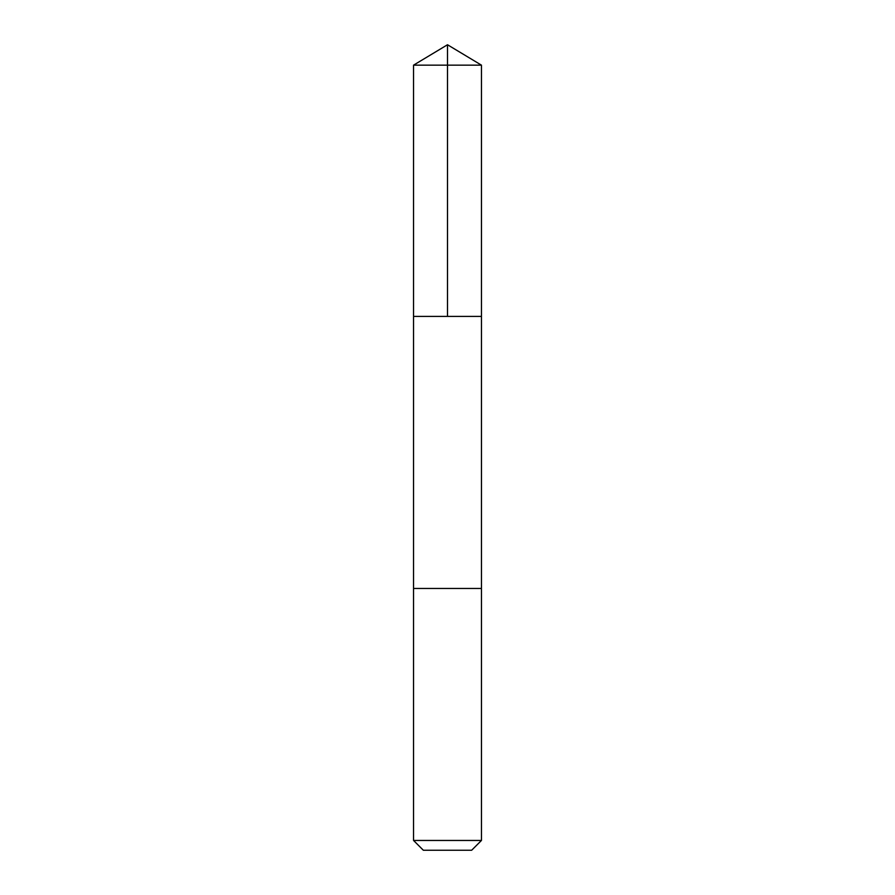 <?xml version="1.0" encoding="UTF-8"?>
<svg xmlns="http://www.w3.org/2000/svg" width="895" height="895" viewBox="0 0 895 895"><rect width="100%" height="100%" fill="white"/><g stroke="black" fill="none" stroke-linecap="round" stroke-linejoin="round"><path stroke-width="1.34" d="M413.546 316.405L481.454 316.405L481.454 65.156L413.546 65.156L413.546 316.405L481.454 316.405L481.454 588.462L413.546 588.462L413.546 316.405M478.579 588.462L413.546 588.462L413.546 840.45L481.454 840.45L481.454 588.462L478.579 588.462M481.454 840.45L471.654 850.25L423.346 850.25L413.546 840.45M413.546 65.156L447.5 44.75L447.5 316.405M447.5 44.75L481.454 65.156"/></g></svg>
